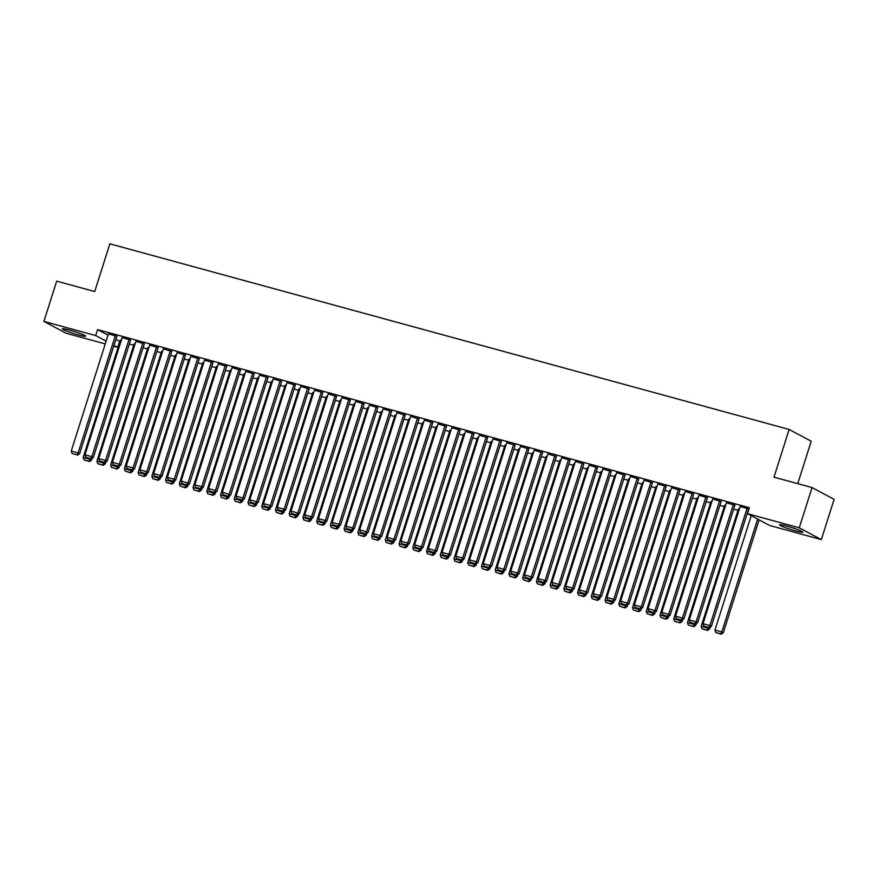 <?xml version="1.0" encoding="UTF-8"?>
<svg xmlns="http://www.w3.org/2000/svg" width="878" height="878" viewBox="0 0 878 878"><rect width="100%" height="100%" fill="white"/><g stroke="black" fill="none" stroke-linecap="round" stroke-linejoin="round"><path stroke-width="1.32" d="M69.373 330.029A12.248 1.065 17.6 0 1 85.693 336.219A12.248 1.065 17.6 0 1 78.669 334.99A12.248 1.065 17.6 0 1 62.349 328.811A12.248 1.065 17.6 0 1 69.373 330.029M786.556 526.01A12.248 1.065 17.6 0 1 802.876 532.2A12.248 1.065 17.6 0 1 795.863 530.981A12.248 1.065 17.6 0 1 779.532 524.792A12.248 1.065 17.6 0 1 786.556 526.01M115.896 339.369L119.968 341.465M129.34 344.022L133.697 345.219M143.07 347.776L147.438 348.961M156.811 351.529L161.168 352.715M170.541 355.283L174.909 356.468M184.27 359.036L188.638 360.221M198.011 362.79L202.368 363.975M211.741 366.543L216.109 367.728M225.481 370.296L229.838 371.482M239.211 374.05L243.579 375.235M252.941 377.803L257.309 378.989M266.682 381.557L271.039 382.742M280.411 385.299L284.779 386.496M294.152 389.053L298.509 390.249M307.882 392.806L312.239 394.002M321.611 396.56L325.979 397.756M335.352 400.313L339.709 401.509M349.082 404.067L353.45 405.263M362.812 407.82L367.18 409.016M376.552 411.573L380.909 412.77M390.282 415.327L394.65 416.523M404.023 419.08L408.38 420.277M417.752 422.834L422.109 424.03M431.482 426.587L435.85 427.784M445.223 430.341L449.58 431.537M458.953 434.094L463.321 435.29M472.682 437.848L477.05 439.044M486.423 441.601L490.78 442.786M500.153 445.355L504.521 446.54M513.893 449.108L518.25 450.293M527.623 452.861L531.991 454.047M541.353 456.615L545.721 457.8M555.094 460.368L559.451 461.554M568.823 464.122L573.191 465.307M582.564 467.875L586.921 469.061M596.294 471.629L600.651 472.814M610.023 475.371L614.391 476.567M623.764 479.125L628.121 480.321M637.494 482.878L641.862 484.074M651.224 486.631L655.592 487.828M664.964 490.385L669.321 491.581M678.694 494.138L683.062 495.335M692.435 497.892L696.792 499.088M706.164 501.645L710.521 502.842M719.894 505.399L724.262 506.595M733.635 509.152L737.992 510.348M119.638 341.366L117.74 347.337L113.712 346.228M105.239 343.913L65.96 333.179L43.9 321.403L95.68 335.55L106.128 341.136M797.74 483.657L811.195 441.228L789.124 429.452L109.849 243.832L94.714 291.54L56.675 281.147L43.9 321.403M789.124 429.452L773.99 477.16L812.04 487.564L834.1 499.341L821.325 539.597L769.556 525.45L747.485 513.674L799.265 527.821L821.325 539.597M134.093 343.967L135.047 344.066M130.581 340.126L122.174 337.602M161.563 351.474L162.518 351.573M158.04 347.633L149.633 345.109M189.033 358.981L189.977 359.08M185.51 355.14L177.104 352.616M216.504 366.488L217.448 366.587M212.981 362.647L204.574 360.123M243.963 373.995L244.918 374.094M240.451 370.154L232.044 367.63M271.434 381.502L272.389 381.59M267.911 377.65L259.504 375.136M298.904 389.009L299.848 389.097M295.381 385.157L286.974 382.643M326.375 396.516L327.318 396.604M322.852 392.664L314.445 390.15M353.834 404.023L354.789 404.11M350.322 400.17L341.915 397.657M381.304 411.53L382.259 411.617M377.781 407.677L369.386 405.164M408.775 419.036L409.719 419.124M405.252 415.184L396.845 412.66M436.245 426.543L437.189 426.631M432.722 422.691L424.315 420.167M463.705 434.039L464.66 434.138M460.193 430.198L451.786 427.674M491.175 441.546L492.13 441.645M487.663 437.705L479.256 435.181M518.646 449.053L519.589 449.152M515.123 445.212L506.716 442.688M546.116 456.56L547.06 456.659M542.593 452.719L534.186 450.194M573.586 464.067L574.53 464.166M570.063 460.226L561.657 457.701M601.046 471.574L602.001 471.673M597.534 467.722L589.127 465.208M628.516 479.081L629.46 479.168M624.993 475.228L616.586 472.715M655.987 486.588L656.931 486.675M652.464 482.735L644.057 480.222M683.457 494.094L684.401 494.182M679.934 490.242L671.527 487.729M710.917 501.601L711.871 501.689M707.405 497.749L698.998 495.236M738.387 509.108L739.342 509.196M734.864 505.256L726.457 502.743M747.485 513.674L749.384 507.703L97.568 329.59L108.016 335.166M748.967 509.02L740.198 506.485M721.134 501.503L712.727 498.989M724.657 505.355L725.601 505.443M693.664 493.996L685.257 491.482M697.187 497.848L698.131 497.936M666.193 486.489L657.798 483.976M669.716 490.341L670.671 490.429M638.734 478.982L630.327 476.469M642.246 482.834L643.201 482.922M611.264 471.475L602.857 468.962M614.787 475.327L615.73 475.415M583.793 463.979L575.386 461.455M587.316 467.82L588.26 467.919M556.323 456.472L547.916 453.948M559.846 460.313L560.801 460.412M528.863 448.965L520.456 446.441M532.375 452.807L533.33 452.905M501.393 441.458L492.986 438.934M504.916 445.3L505.86 445.398M473.922 433.951L465.516 431.427M477.445 437.793L478.389 437.892M446.452 426.445L438.045 423.92M449.975 430.297L450.93 430.385M418.993 418.938L410.586 416.413M422.505 422.79L423.459 422.878M391.522 411.431L383.115 408.918M395.045 415.283L395.989 415.371M364.052 403.924L355.645 401.411M367.575 407.776L368.519 407.864M336.581 396.417L328.174 393.904M340.104 400.269L341.048 400.357M309.122 388.91L300.715 386.397M312.634 392.762L313.589 392.85M281.651 381.403L273.245 378.89M285.174 385.255L286.118 385.343M254.181 373.896L245.774 371.383M257.704 377.749L258.648 377.847M226.711 366.4L218.304 363.876M230.234 370.242L231.177 370.34M199.251 358.893L190.844 356.369M202.763 362.735L203.718 362.834M171.781 351.387L163.374 348.862M175.293 355.228L176.248 355.327M144.31 343.88L135.903 341.355M147.833 347.721L148.777 347.82M116.84 336.373L108.433 333.849M120.363 340.214L121.307 340.313M113.997 345.339L117.74 347.337M812.04 487.564L799.265 527.821M97.568 329.59L95.68 335.55M747.112 508.208L709.874 625.597L711.367 626.387L748.649 508.856M740.242 506.343L703.015 623.72L709.874 625.597L708.678 627.485L703.871 626.179L708.678 627.485M711.367 626.387L709.27 627.803M703.871 626.179L703.015 623.72M757.615 519.074L721.804 631.962L714.933 630.086L751.228 515.671M720.608 633.85L715.8 632.544L721.2 634.168L720.608 633.85L721.804 631.962L723.296 632.753L759.108 519.875M714.933 630.086L715.8 632.544M721.2 634.168L723.296 632.753M733.382 504.466L696.144 621.843L697.637 622.634L734.919 505.102M726.512 502.589L689.274 619.967L696.144 621.843L694.948 623.731L690.141 622.425L694.948 623.731M697.637 622.634L695.541 624.049M690.141 622.425L689.274 619.967M719.642 500.712L682.404 618.09L683.896 618.88L721.178 501.349M712.771 498.836L675.544 616.213L682.404 618.09L681.207 619.978L676.4 618.672L681.207 619.978M683.896 618.88L681.811 620.296M676.4 618.672L675.544 616.213M708.283 627.54L708.074 628.209L701.204 626.332L738.442 508.955M706.867 630.097L702.06 628.791L707.47 630.415L706.867 630.097L708.074 628.209L709.556 628.999L710.126 627.232M701.204 626.332L702.06 628.791M707.47 630.415L709.556 628.999M694.553 623.786L694.333 624.456L687.463 622.579L724.701 505.201M693.137 626.354L688.33 625.037L693.73 626.672L693.137 626.354L694.333 624.456L695.826 625.246L696.386 623.479M687.463 622.579L688.33 625.037M693.73 626.672L695.826 625.246M705.912 496.959L668.674 614.337L670.166 615.127L707.448 497.596M699.042 495.082L661.803 612.46L668.674 614.337L667.478 616.224L662.67 614.918L667.478 616.224M670.166 615.127L668.07 616.543M662.67 614.918L661.803 612.46M692.171 493.206L654.944 610.583L656.437 611.373L693.719 493.842M685.312 491.329L648.074 608.706L654.944 610.583L653.748 612.471L648.941 611.165L653.748 612.471M656.437 611.373L654.34 612.789M648.941 611.165L648.074 608.706M680.812 620.033L680.604 620.702L673.733 618.825L710.971 501.448M679.407 622.601L674.6 621.284L680 622.919L679.407 622.601L680.604 620.702L682.096 621.492L682.656 619.725M673.733 618.825L674.6 621.284M680 622.919L682.096 621.492M667.082 616.279L666.863 616.949L660.004 615.072L697.231 497.694M665.667 618.847L660.86 617.53L666.27 619.166L665.667 618.847L666.863 616.949L668.356 617.739L668.915 615.972M660.004 615.072L660.86 617.53M666.27 619.166L668.356 617.739M678.442 489.452L641.203 606.83L642.696 607.62L679.978 490.089M671.571 487.575L634.344 604.953L641.203 606.83L640.007 608.717L635.2 607.411L640.007 608.717M642.696 607.62L640.611 609.036M635.2 607.411L634.344 604.953M653.342 612.526L653.133 613.195L646.263 611.318L683.501 493.941M651.937 615.094L647.13 613.777L652.53 615.412L651.937 615.094L653.133 613.195L654.626 613.985L655.186 612.218M646.263 611.318L647.13 613.777M652.53 615.412L654.626 613.985M664.712 485.699L627.474 603.076L628.966 603.866L666.248 486.335M657.841 483.822L620.603 601.2L627.474 603.076L626.277 604.975L621.47 603.658L626.277 604.975M628.966 603.866L626.87 605.293M621.47 603.658L620.603 601.2M639.612 608.772L639.404 609.442L632.533 607.565L669.771 490.187M638.207 611.34L633.4 610.023L638.8 611.659L638.207 611.34L639.404 609.442L640.885 610.232L641.456 608.465M632.533 607.565L633.4 610.023M638.8 611.659L640.885 610.232M650.971 481.945L613.744 599.323L615.226 600.113L652.519 482.582M644.112 480.068L606.874 597.446L613.744 599.323L612.537 601.221L607.73 599.904L612.537 601.221M615.226 600.113L613.14 601.54M607.73 599.904L606.874 597.446M625.882 605.019L625.663 605.688L618.803 603.812L656.031 486.434M624.467 607.587L619.659 606.27L625.059 607.905L624.467 607.587L625.663 605.688L627.155 606.489L627.715 604.712M618.803 603.812L619.659 606.27M625.059 607.905L627.155 606.489M637.241 478.192L600.003 595.569L601.496 596.36L638.778 478.828M630.371 476.315L593.133 593.693L600.003 595.569L598.807 597.468L594 596.151L598.807 597.468M601.496 596.36L599.4 597.786M594 596.151L593.133 593.693M612.142 601.265L611.933 601.935L605.063 600.058L642.301 482.68M610.737 603.834L605.93 602.517L611.329 604.152L610.737 603.834L611.933 601.935L613.426 602.736L613.985 600.958M605.063 600.058L605.93 602.517M611.329 604.152L613.426 602.736M623.501 474.438L586.274 591.816L587.766 592.606L625.048 475.075M616.641 472.562L579.403 589.939L586.274 591.816L585.077 593.715L580.27 592.398L585.077 593.715M587.766 592.606L585.67 594.033M580.27 592.398L579.403 589.939M598.412 597.512L598.203 598.181L591.333 596.305L628.56 478.927M596.996 600.08L592.189 598.763L597.6 600.398L596.996 600.08L598.203 598.181L599.685 598.983L600.245 597.205M591.333 596.305L592.189 598.763M597.6 600.398L599.685 598.983M609.771 470.685L572.533 588.062L574.025 588.853L611.308 471.321M602.901 468.808L565.673 586.186L572.533 588.062L571.337 589.961L566.529 588.644L571.337 589.961M574.025 588.853L571.94 590.279M566.529 588.644L565.673 586.186M584.682 593.758L584.463 594.428L577.592 592.551L614.83 475.174M583.266 596.327L578.459 595.01L583.859 596.645L583.266 596.327L584.463 594.428L585.955 595.229L586.515 593.451M577.592 592.551L578.459 595.01M583.859 596.645L585.955 595.229M596.041 466.931L558.803 584.309L560.296 585.11L597.578 467.579M589.171 465.055L551.933 582.432L558.803 584.309L557.607 586.208L552.8 584.891L557.607 586.208M560.296 585.11L558.199 586.526M552.8 584.891L551.933 582.432M570.941 590.005L570.733 590.674L563.863 588.798L601.101 471.42M569.537 592.573L564.73 591.256L570.129 592.891L569.537 592.573L570.733 590.674L572.226 591.476L572.785 589.698M563.863 588.798L564.73 591.256M570.129 592.891L572.226 591.476M582.301 463.178L545.073 580.556L546.566 581.357L583.848 463.825M575.441 461.301L538.203 578.679L545.073 580.556L543.877 582.454L539.07 581.137L543.877 582.454M546.566 581.357L544.47 582.772M539.07 581.137L538.203 578.679M557.212 586.252L556.992 586.921L550.133 585.044L587.36 467.667M555.796 588.82L550.989 587.503L556.4 589.138L555.796 588.82L556.992 586.921L558.485 587.722L559.045 585.944M550.133 585.044L550.989 587.503M556.4 589.138L558.485 587.722M568.571 459.424L531.333 576.802L532.825 577.603L570.107 460.072M561.7 457.548L524.473 574.925L531.333 576.802L530.136 578.701L525.329 577.384L530.136 578.701M532.825 577.603L530.729 579.019M525.329 577.384L524.473 574.925M543.471 582.498L543.262 583.168L536.392 581.291L573.63 463.913M542.066 585.066L537.259 583.749L542.659 585.385L542.066 585.066L543.262 583.168L544.755 583.969L545.315 582.202M536.392 581.291L537.259 583.749M542.659 585.385L544.755 583.969M554.841 455.671L517.603 573.049L519.096 573.85L556.378 456.319M547.971 453.794L510.733 571.172L517.603 573.049L516.407 574.947L511.6 573.63L516.407 574.947M519.096 573.85L516.999 575.266M511.6 573.63L510.733 571.172M529.741 578.745L529.533 579.414L522.662 577.537L559.901 460.16M528.326 581.313L523.518 579.996L528.929 581.631L528.326 581.313L529.533 579.414L531.014 580.215L531.585 578.448M522.662 577.537L523.518 579.996M528.929 581.631L531.014 580.215M541.1 451.918L503.873 569.295L505.355 570.096L542.637 452.565M534.241 450.041L497.003 567.418L503.873 569.295L502.666 571.194L497.859 569.877L502.666 571.194M505.355 570.096L503.27 571.512M497.859 569.877L497.003 567.418M516.012 574.991L515.792 575.661L508.933 573.784L546.16 456.406M514.596 577.559L509.789 576.242L515.188 577.878L514.596 577.559L515.792 575.661L517.285 576.462L517.844 574.695M508.933 573.784L509.789 576.242M515.188 577.878L517.285 576.462M527.371 448.164L490.133 565.542L491.625 566.343L528.907 448.812M520.5 446.287L483.262 563.665L490.133 565.542L488.936 567.44L484.129 566.123L488.936 567.44M491.625 566.343L489.529 567.759M484.129 566.123L483.262 563.665M502.271 571.238L502.062 571.907L495.192 570.031L532.43 452.653M500.866 573.806L496.059 572.489L501.459 574.124L500.866 573.806L502.062 571.907L503.555 572.708L504.115 570.941M495.192 570.031L496.059 572.489M501.459 574.124L503.555 572.708M513.63 444.411L476.403 561.788L477.895 562.589L515.177 445.058M506.771 442.534L469.532 559.912L476.403 561.788L475.207 563.687L470.399 562.37L475.207 563.687M477.895 562.589L475.799 564.005M470.399 562.37L469.532 559.912M488.541 567.484L488.322 568.154L481.462 566.277L518.689 448.899M487.125 570.052L482.318 568.735L487.729 570.371L487.125 570.052L488.322 568.154L489.814 568.955L490.374 567.188M481.462 566.277L482.318 568.735M487.729 570.371L489.814 568.955M499.9 440.657L462.662 558.035L464.155 558.836L501.437 441.305M493.03 438.78L455.803 556.158L462.662 558.035L461.466 559.934L456.659 558.617L461.466 559.934M464.155 558.836L462.069 560.252M456.659 558.617L455.803 556.158M474.8 563.731L474.592 564.4L467.722 562.524L504.96 445.146M473.396 566.299L468.589 564.982L473.988 566.617L473.396 566.299L474.592 564.4L476.085 565.202L476.644 563.435M467.722 562.524L468.589 564.982M473.988 566.617L476.085 565.202M486.171 436.904L448.932 554.281L450.425 555.083L487.707 437.551M479.3 435.027L442.062 552.405L448.932 554.281L447.736 556.18L442.929 554.863L447.736 556.18M450.425 555.083L448.329 556.498M442.929 554.863L442.062 552.405M461.071 559.977L460.862 560.647L453.992 558.77L491.23 441.393M459.666 562.546L454.859 561.24L460.259 562.864L459.666 562.546L460.862 560.647L462.355 561.448L462.915 559.681M453.992 558.77L454.859 561.24M460.259 562.864L462.355 561.448M472.43 433.15L435.203 550.528L436.684 551.329L473.977 433.798M465.57 431.274L428.332 548.651L435.203 550.528L433.995 552.427L429.199 551.11L433.995 552.427M436.684 551.329L434.599 552.745M429.199 551.11L428.332 548.651M447.341 556.224L447.121 556.904L440.262 555.028L477.489 437.639M445.925 558.792L441.118 557.486L446.529 559.11L445.925 558.792L447.121 556.904L448.614 557.695L449.174 555.928M440.262 555.028L441.118 557.486M446.529 559.11L448.614 557.695M458.7 429.397L421.462 546.774L422.955 547.576L460.237 430.044M451.83 427.52L414.603 544.898L421.462 546.774L420.266 548.673L415.459 547.356L420.266 548.673M422.955 547.576L420.858 548.991M415.459 547.356L414.603 544.898M433.6 552.471L433.392 553.151L426.521 551.274L463.76 433.897M432.195 555.039L427.388 553.733L432.788 555.357L432.195 555.039L433.392 553.151L434.884 553.941L435.444 552.174M426.521 551.274L427.388 553.733M432.788 555.357L434.884 553.941M444.97 425.643L407.732 543.021L409.225 543.822L446.507 426.291M438.1 423.767L400.862 541.144L407.732 543.021L406.536 544.92L401.729 543.603L406.536 544.92M409.225 543.822L407.129 545.238M401.729 543.603L400.862 541.144M419.871 548.717L419.662 549.398L412.792 547.521L450.03 430.143M418.455 551.285L413.648 549.979L419.058 551.603L418.455 551.285L419.662 549.398L421.144 550.188L421.714 548.421M412.792 547.521L413.648 549.979M419.058 551.603L421.144 550.188M431.23 421.89L393.992 539.268L395.484 540.069L432.766 422.537M424.359 420.013L387.132 537.391L393.992 539.268L392.795 541.166L387.988 539.86L392.795 541.166M395.484 540.069L393.399 541.485M387.988 539.86L387.132 537.391M406.141 544.964L405.921 545.644L399.051 543.767L436.289 426.39M404.725 547.532L399.918 546.226L405.318 547.85L404.725 547.532L405.921 545.644L407.414 546.434L407.974 544.667M399.051 543.767L399.918 546.226M405.318 547.85L407.414 546.434M417.5 418.137L380.262 535.525L381.754 536.315L419.036 418.784M410.63 416.26L373.391 533.648L380.262 535.525L379.066 537.413L374.258 536.107L379.066 537.413M381.754 536.315L379.658 537.731M374.258 536.107L373.391 533.648M392.4 541.21L392.192 541.891L385.321 540.014L422.559 422.636M390.995 543.778L386.188 542.472L391.588 544.097L390.995 543.778L392.192 541.891L393.684 542.681L394.244 540.914M385.321 540.014L386.188 542.472M391.588 544.097L393.684 542.681M403.759 414.394L366.532 531.772L368.025 532.562L405.307 415.031M396.9 412.517L359.662 529.895L366.532 531.772L365.336 533.659L360.529 532.353L365.336 533.659M368.025 532.562L365.928 533.978M360.529 532.353L359.662 529.895M378.67 537.468L378.451 538.137L371.592 536.26L408.819 418.883M377.255 540.025L372.448 538.719L377.858 540.343L377.255 540.025L378.451 538.137L379.944 538.927L380.503 537.16M371.592 536.26L372.448 538.719M377.858 540.343L379.944 538.927M390.03 410.641L352.791 528.018L354.284 528.808L391.566 411.277M383.159 408.764L345.932 526.141L352.791 528.018L351.595 529.906L346.788 528.6L351.595 529.906M354.284 528.808L352.199 530.224M346.788 528.6L345.932 526.141M364.93 533.714L364.721 534.384L357.851 532.507L395.089 415.129M363.525 536.271L358.718 534.965L364.118 536.59L363.525 536.271L364.721 534.384L366.214 535.174L366.774 533.407M357.851 532.507L358.718 534.965M364.118 536.59L366.214 535.174M376.3 406.887L339.062 524.265L340.554 525.055L377.836 407.524M369.429 405.01L332.191 522.388L339.062 524.265L337.865 526.152L333.058 524.846L337.865 526.152M340.554 525.055L338.458 526.471M333.058 524.846L332.191 522.388M351.2 529.961L350.991 530.63L344.121 528.754L381.359 411.376M349.795 532.529L344.988 531.212L350.388 532.847L349.795 532.529L350.991 530.63L352.473 531.42L353.044 529.654M344.121 528.754L344.988 531.212M350.388 532.847L352.473 531.42M362.559 403.134L325.332 520.511L326.814 521.302L364.107 403.77M355.7 401.257L318.462 518.635L325.332 520.511L324.125 522.399L319.318 521.093L324.125 522.399M326.814 521.302L324.728 522.717M319.318 521.093L318.462 518.635M337.47 526.207L337.251 526.877L330.391 525L367.619 407.622M336.054 528.775L331.247 527.458L336.647 529.094L336.054 528.775L337.251 526.877L338.743 527.667L339.303 525.9M330.391 525L331.247 527.458M336.647 529.094L338.743 527.667M348.829 399.38L311.591 516.758L313.084 517.548L350.366 400.017M341.959 397.504L304.721 514.881L311.591 516.758L310.395 518.646L305.588 517.34L310.395 518.646M313.084 517.548L310.988 518.964M305.588 517.34L304.721 514.881M323.73 522.454L323.521 523.123L316.651 521.247L353.889 403.869M322.325 525.022L317.518 523.705L322.917 525.34L322.325 525.022L323.521 523.123L325.014 523.914L325.573 522.147M316.651 521.247L317.518 523.705M322.917 525.34L325.014 523.914M335.089 395.627L297.861 513.004L299.354 513.795L336.636 396.263M328.229 393.75L290.991 511.128L297.861 513.004L296.665 514.892L291.858 513.586L296.665 514.892M299.354 513.795L297.258 515.21M291.858 513.586L290.991 511.128M310 518.7L309.791 519.37L302.921 517.493L340.148 400.116M308.584 521.269L303.777 519.952L309.188 521.587L308.584 521.269L309.791 519.37L311.273 520.16L311.833 518.393M302.921 517.493L303.777 519.952M309.188 521.587L311.273 520.16M321.359 391.873L284.121 509.251L285.613 510.041L322.895 392.51M314.489 389.997L277.261 507.374L284.121 509.251L282.925 511.15L278.117 509.833L282.925 511.15M285.613 510.041L283.528 511.468M278.117 509.833L277.261 507.374M296.27 514.947L296.051 515.616L289.18 513.74L326.418 396.362M294.854 517.515L290.047 516.198L295.447 517.833L294.854 517.515L296.051 515.616L297.543 516.407L298.103 514.64M289.18 513.74L290.047 516.198M295.447 517.833L297.543 516.407M307.629 388.12L270.391 505.498L271.884 506.288L309.166 388.756M300.759 386.243L263.521 503.621L270.391 505.498L269.195 507.396L264.388 506.079L269.195 507.396M271.884 506.288L269.787 507.714M264.388 506.079L263.521 503.621M282.529 511.194L282.321 511.863L275.451 509.986L312.689 392.609M281.125 513.762L276.318 512.445L281.717 514.08L281.125 513.762L282.321 511.863L283.813 512.664L284.373 510.886M275.451 509.986L276.318 512.445M281.717 514.08L283.813 512.664M293.889 384.366L256.661 501.744L258.154 502.534L295.436 385.003M287.029 382.49L249.791 499.867L256.661 501.744L255.465 503.643L250.658 502.326L255.465 503.643M258.154 502.534L256.058 503.961M250.658 502.326L249.791 499.867M268.8 507.44L268.58 508.11L261.721 506.233L298.948 388.855M267.384 510.008L262.577 508.691L267.988 510.327L267.384 510.008L268.58 508.11L270.073 508.911L270.633 507.133M261.721 506.233L262.577 508.691M267.988 510.327L270.073 508.911M280.159 380.613L242.921 497.991L244.413 498.781L281.695 381.25M273.288 378.736L236.061 496.114L242.921 497.991L241.724 499.889L236.917 498.572L241.724 499.889M244.413 498.781L242.317 500.208M236.917 498.572L236.061 496.114M255.059 503.687L254.85 504.356L247.98 502.479L285.218 385.102M253.654 506.255L248.847 504.938L254.247 506.573L253.654 506.255L254.85 504.356L256.343 505.157L256.903 503.379M247.98 502.479L248.847 504.938M254.247 506.573L256.343 505.157M266.429 376.86L229.191 494.237L230.684 495.027L267.966 377.496M259.559 374.983L222.321 492.36L229.191 494.237L227.995 496.136L223.188 494.819L227.995 496.136M230.684 495.027L228.587 496.454M223.188 494.819L222.321 492.36M241.329 499.933L241.121 500.603L234.25 498.726L271.489 381.348M239.913 502.501L235.106 501.184L240.517 502.82L239.913 502.501L241.121 500.603L242.602 501.404L243.173 499.626M234.25 498.726L235.106 501.184M240.517 502.82L242.602 501.404M252.688 373.106L215.461 490.484L216.943 491.285L254.225 373.754M245.829 371.229L208.591 488.607L215.461 490.484L214.254 492.382L209.447 491.065L214.254 492.382M216.943 491.285L214.858 492.701M209.447 491.065L208.591 488.607M227.6 496.18L227.38 496.849L220.521 494.972L257.748 377.595M226.184 498.748L221.377 497.431L226.776 499.066L226.184 498.748L227.38 496.849L228.873 497.65L229.432 495.872M220.521 494.972L221.377 497.431M226.776 499.066L228.873 497.65M238.959 369.353L201.72 486.73L203.213 487.531L240.495 370M232.088 367.476L194.85 484.854L201.72 486.73L200.524 488.629L195.717 487.312L200.524 488.629M203.213 487.531L201.117 488.947M195.717 487.312L194.85 484.854M213.859 492.426L213.65 493.096L206.78 491.219L244.018 373.841M212.454 494.994L207.647 493.677L213.047 495.313L212.454 494.994L213.65 493.096L215.143 493.897L215.703 492.119M206.78 491.219L207.647 493.677M213.047 495.313L215.143 493.897M225.218 365.599L187.991 482.977L189.483 483.778L226.765 366.247M218.359 363.722L181.12 481.1L187.991 482.977L186.794 484.875L181.987 483.558L186.794 484.875M189.483 483.778L187.387 485.194M181.987 483.558L181.12 481.1M200.129 488.673L199.91 489.342L193.05 487.466L230.277 370.088M198.713 491.241L193.906 489.924L199.317 491.559L198.713 491.241L199.91 489.342L201.402 490.144L201.962 488.377M193.05 487.466L193.906 489.924M199.317 491.559L201.402 490.144M211.488 361.846L174.25 479.223L175.743 480.025L213.025 362.493M204.618 359.969L167.391 477.347L174.25 479.223L173.054 481.122L168.247 479.805L173.054 481.122M175.743 480.025L173.657 481.44M168.247 479.805L167.391 477.347M186.388 484.919L186.18 485.589L179.31 483.712L216.548 366.335M184.984 487.488L180.177 486.171L185.576 487.806L184.984 487.488L186.18 485.589L187.672 486.39L188.232 484.623M179.31 483.712L180.177 486.171M185.576 487.806L187.672 486.39M197.759 358.092L160.52 475.47L162.013 476.271L199.295 358.74M190.888 356.216L153.65 473.593L160.52 475.47L159.324 477.369L154.517 476.052L159.324 477.369M162.013 476.271L159.917 477.687M154.517 476.052L153.65 473.593M172.659 481.166L172.45 481.835L165.58 479.959L202.818 362.581M171.254 483.734L166.447 482.417L171.847 484.052L171.254 483.734L172.45 481.835L173.943 482.637L174.502 480.87M165.58 479.959L166.447 482.417M171.847 484.052L173.943 482.637M184.018 354.339L146.791 471.716L148.272 472.518L185.565 354.986M177.158 352.462L139.92 469.84L146.791 471.716L145.583 473.615L140.787 472.298L145.583 473.615M148.272 472.518L146.187 473.933M140.787 472.298L139.92 469.84M158.929 477.412L158.709 478.082L151.85 476.205L189.077 358.828M157.513 479.981L152.706 478.664L158.117 480.299L157.513 479.981L158.709 478.082L160.202 478.883L160.762 477.116M151.85 476.205L152.706 478.664M158.117 480.299L160.202 478.883M170.288 350.585L133.05 467.963L134.543 468.764L171.825 351.233M163.418 348.709L126.191 466.086L133.05 467.963L131.854 469.862L127.047 468.545L131.854 469.862M134.543 468.764L132.446 470.18M127.047 468.545L126.191 466.086M145.188 473.659L144.98 474.329L138.109 472.452L175.348 355.074M143.783 476.227L138.976 474.91L144.376 476.545L143.783 476.227L144.98 474.329L146.472 475.13L147.032 473.363M138.109 472.452L138.976 474.91M144.376 476.545L146.472 475.13M156.558 346.832L119.32 464.21L120.813 465.011L158.095 347.479M149.688 344.955L112.45 462.333L119.32 464.21L118.124 466.108L113.317 464.791L118.124 466.108M120.813 465.011L118.717 466.427M113.317 464.791L112.45 462.333M131.459 469.906L131.25 470.575L124.38 468.698L161.618 351.321M130.043 472.474L125.236 471.157L130.646 472.792L130.043 472.474L131.25 470.575L132.732 471.376L133.302 469.609M124.38 468.698L125.236 471.157M130.646 472.792L132.732 471.376M142.818 343.079L105.579 460.456L107.072 461.257L144.354 343.726M135.947 341.202L98.72 458.579L105.579 460.456L104.383 462.355L99.576 461.038L104.383 462.355M107.072 461.257L104.987 462.673M99.576 461.038L98.72 458.579M117.729 466.152L117.509 466.822L110.639 464.945L147.877 347.567M116.313 468.72L111.506 467.414L116.906 469.039L116.313 468.72L117.509 466.822L119.002 467.623L119.562 465.856M110.639 464.945L111.506 467.414M116.906 469.039L119.002 467.623M129.088 339.325L91.85 456.703L93.342 457.504L130.624 339.973M122.218 337.448L84.979 454.826L91.85 456.703L90.653 458.601L85.846 457.284L90.653 458.601M93.342 457.504L91.246 458.92M85.846 457.284L84.979 454.826M103.988 462.399L103.78 463.079L96.909 461.202L134.147 343.814M102.583 464.967L97.776 463.661L103.176 465.285L102.583 464.967L103.78 463.079L105.272 463.869L105.832 462.102M96.909 461.202L97.776 463.661M103.176 465.285L105.272 463.869M115.347 335.572L78.12 452.949L79.613 453.75L116.895 336.219M108.488 333.695L71.25 451.072L78.12 452.949L76.924 454.848L72.117 453.531L76.924 454.848M79.613 453.75L77.516 455.166M72.117 453.531L71.25 451.072M90.258 458.645L90.039 459.326L83.18 457.449L120.407 340.071M88.843 461.213L84.036 459.907L89.446 461.532L88.843 461.213L90.039 459.326L91.531 460.116L92.091 458.349M83.18 457.449L84.036 459.907M89.446 461.532L91.531 460.116"/></g></svg>
